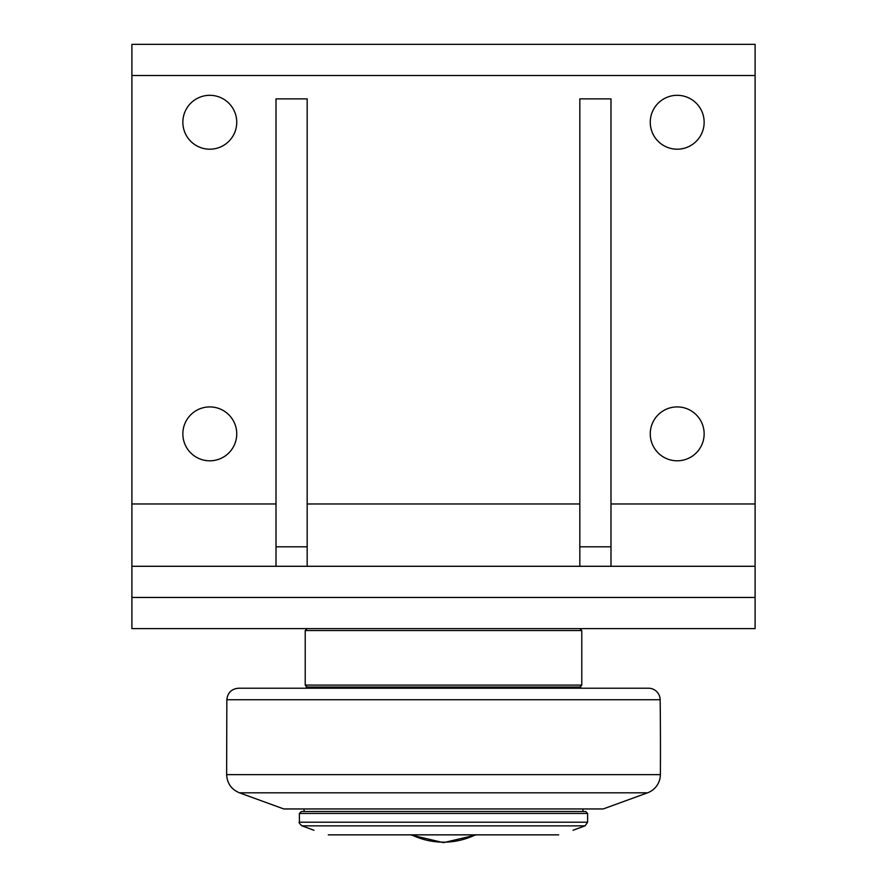 <?xml version="1.0" encoding="UTF-8"?>
<svg xmlns="http://www.w3.org/2000/svg" width="887" height="887" viewBox="0 0 887 887"><rect width="100%" height="100%" fill="white"/><g stroke="black" fill="none" stroke-linecap="round" stroke-linejoin="round"><path stroke-width="1.33" d="M443.5 811.494L301.325 811.494L299.385 813.434L587.615 813.434L585.675 811.494L443.5 811.494M328.29 834.855C309.718 828.824 309.718 828.824 328.29 834.855L558.71 834.855C577.282 828.824 577.282 828.824 558.71 834.855M580.808 688.212L580.808 687.037L306.192 687.037L306.192 688.212L238.536 688.212L648.464 688.212A11.686 11.686 0 0 1 660.15 699.743A3895.094 3895.094 0 0 1 660.371 774.639L226.628 774.639C227.127 783.365 231.396 789.419 239.446 792.812L647.554 792.812A19.481 19.481 0 0 0 660.371 774.639M647.554 792.812L603.204 808.955L283.796 808.955L239.446 792.812M579.832 687.037L581.772 685.097L305.228 685.097L305.228 630.557L581.772 630.557L579.832 628.617M579.832 546.813L610.988 546.813L610.988 98.878L579.832 98.878L579.832 566.294M610.988 546.813L610.988 566.294M276.012 546.813L307.168 546.813L307.168 98.878L276.012 98.878L276.012 566.294M307.168 546.813L307.168 566.294M131.897 597.45L131.897 628.617L755.103 628.617L755.103 566.294L131.897 566.294L131.897 597.45L755.103 597.45M236.74 433.865A26.943 26.943 0 0 1 196.326 457.193A26.943 26.943 0 0 1 196.326 410.526A26.943 26.943 0 0 1 236.74 433.865M704.145 122.251A26.943 26.943 0 0 1 663.731 145.59A26.943 26.943 0 0 1 663.731 98.923A26.943 26.943 0 0 1 704.145 122.251M236.74 122.251A26.943 26.943 0 0 1 196.326 145.59A26.943 26.943 0 0 1 196.326 98.923A26.943 26.943 0 0 1 236.74 122.251M704.145 433.865A26.943 26.943 0 0 1 663.731 457.193A26.943 26.943 0 0 1 663.731 410.526A26.943 26.943 0 0 1 704.145 433.865M276.012 503.971L131.897 503.971L131.897 566.294M131.897 503.971L131.897 75.506L755.103 75.506L755.103 44.35L131.897 44.35L131.897 75.506M755.103 566.294L755.103 75.506M587.615 813.434L587.615 822.205L299.385 822.205L299.385 813.434M299.385 822.205C298.609 822.36 299.462 823.579 301.946 825.864L585.054 825.864L587.615 822.205M411.568 834.855A73.51 73.51 0 0 0 475.432 834.855M226.628 774.639L226.85 699.743L660.15 699.743M755.103 503.971L610.988 503.971M579.832 503.971L307.168 503.971M573.013 830.254L585.054 825.864M313.987 830.254L301.946 825.864M410.448 834.855L443.5 842.65L476.552 834.855M304.053 808.955L304.053 811.494M582.947 808.955L582.947 811.494M226.85 699.743C227.604 692.725 231.507 688.877 238.536 688.212M307.168 687.037L305.228 685.097M581.772 630.557L581.772 685.097M307.168 628.617L305.228 630.557"/></g></svg>
